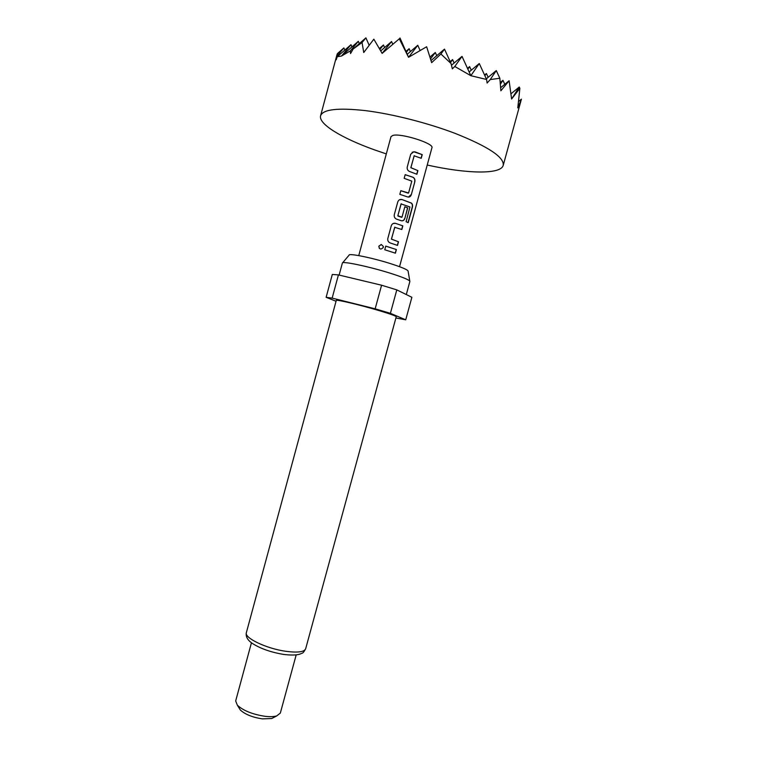 <?xml version="1.0" encoding="UTF-8"?>
<svg xmlns="http://www.w3.org/2000/svg" width="757" height="757" viewBox="0 0 757 757"><rect width="100%" height="100%" fill="white"/><g stroke="black" fill="none" stroke-linecap="round" stroke-linejoin="round"><path stroke-width="1.14" d="M378.803 246.224L381.273 244.473L383.335 246.46L383.288 247.397C380.979 249.886 379.484 249.498 378.803 246.224M379.352 248.428L378.841 246.262L381.291 244.511L383.326 246.479L383.174 247.719M399.308 38.806L382.143 53.378L399.308 38.806L408.553 57.295L426.645 46.754L431.66 62.651L440.905 53.993L444.501 49.12L451.03 63.522L452.345 68.868L454.796 66.474L470.845 75.7L486.609 79.485L487.101 83.033L490.243 79.57L499.838 78.255L500.879 90.793L509.111 80.753L511.609 99.006L519.87 88.342L517.779 107.901L521.412 99.158L503.216 165.376C504.417 157.314 488.379 146.65 455.089 133.374C427.506 122.88 392.287 113.957 365.499 110.626C337.944 107.608 322.974 109.32 320.59 115.755C318.243 124.016 341.927 138.2 374.355 149.82L386.307 153.908M427.232 165.026C466.321 173.75 500.831 174.744 503.216 165.376M416.88 174.261L409.613 171.517C407.72 170.656 406.935 169.171 407.238 167.06L410.729 154.191L413.738 151.75L422.226 154.646L421.223 158.298L414.136 155.81L410.909 167.675L417.883 170.618L416.88 174.261M414.817 181.822L411.335 194.615C410.654 196.593 409.442 197.369 407.72 196.962L399.819 194.35L400.822 190.688L408.581 192.978L411.808 181.141L404.172 178.33L405.175 174.649L413.076 177.308C414.647 178.207 415.233 179.712 414.817 181.822L411.335 194.615M406.112 221.706L409.944 206.973L401.059 203.907L397.841 215.754L402.005 217.155L404.834 206.765L407.72 207.882L404.881 218.338C404.191 220.315 402.989 221.11 401.257 220.732L396.659 219.18C394.766 218.347 393.971 216.871 394.274 214.761L397.766 201.939C398.56 199.933 399.97 199.129 402.005 199.526L411.354 203.075C412.499 203.898 412.83 205.355 412.347 207.437L408.193 222.69L406.112 221.706M397.52 245.419L390.186 242.95C388.294 242.117 387.499 240.66 387.802 238.559L391.284 225.747C392.079 223.75 393.498 222.946 395.533 223.334L402.828 225.879L401.835 229.522L394.7 227.308L391.483 239.127L398.504 241.776L397.52 245.419M395.4 253.179L384.755 249.772L385.748 246.11L396.394 249.545L395.4 253.179M358.752 255.601L391 136.62L392.892 135.408C401.096 132.948 434.404 143.518 431.935 147.738L399.535 266.682M342.618 262.821L349.053 255.185C348.343 252.942 372.406 257.815 391.057 263.796C402.431 267.476 408.118 269.946 408.118 271.233L409.802 281.074M342.363 263.124L342.372 263.067C341.871 260.824 369.161 266.559 390.347 273.249C403.15 277.327 409.669 280.052 409.887 281.405L406.301 294.558M246.366 632.653L336.269 300.453C335.654 299.185 359.707 304.844 378.566 310.455C390.016 313.881 395.902 315.972 396.233 316.748L305.667 648.768C304.03 651.834 302.772 653.329 301.901 653.272L299.744 654.171C296.261 655.202 290.953 655.297 283.809 654.455C271.053 652.326 260.597 648.664 252.45 643.478C247.596 640.242 245.571 636.628 246.366 632.653C244.009 637.867 266.388 648.626 285.824 651.294C297.633 652.856 304.257 652.014 305.667 648.768M251.447 642.75L235.673 700.963L237.367 705.221C243.29 710.653 252.497 714.353 264.969 716.302C269.908 716.888 273.826 716.756 276.712 715.914L280.327 713.094L296.186 654.9M238.994 707.852L240.329 710C245.079 714.371 252.412 717.333 262.338 718.876L271.735 718.535L273.977 717.352M336.051 301.258L326.125 297.312L332.153 298.116L375.16 308.818L390.404 313.332L405.733 319.804L395.892 317.978M375.16 308.818L381.585 285.219L396.8 289.884L390.404 313.332M405.733 319.804L411.874 297.302L396.8 289.884M326.125 297.312L332.314 274.441L338.426 274.905L332.153 298.116M381.585 285.219L338.426 274.905M454.796 66.474L462.016 56.378L451.465 65.263M444.501 49.12L431.017 60.56M362.054 42.524L365.915 37.85L353.169 48.987L362.054 42.524L363.738 52.517L373.844 39.184L382.143 53.378L391.577 41.531L380.799 50.861M341.483 56.046L350.377 50.88L358.316 41.323L341.483 56.046L350.983 44.682L337.243 56.709L341.483 56.046M336.922 56.217L343.877 47.928L337.329 53.671L336.203 59.822L337.243 56.709M521.412 99.158L518.64 101.419M511.609 99.006L519.255 87.027L519.87 88.342M509.111 80.753L500.642 87.708M490.243 79.57L496.28 70.571L499.838 78.255M496.28 70.571L486.316 78.832M462.016 56.378L470.845 75.7L479.276 63.522L486.609 79.485M440.905 53.993L451.03 63.522M350.377 50.88L350.538 53.558L353.169 48.987M479.276 63.522L469.141 71.991M467.845 69.142L469.614 66.607L471.261 70.221M484.887 75.738L486.401 73.514L484.565 75.038M469.614 66.607L467.495 68.385M486.401 73.514L488.151 77.309M500.368 84.235L502.941 80.318L500.226 82.56M502.941 80.318L504.787 84.301M519.255 87.027L511.174 93.641M343.877 47.928L344.804 50.085M365.915 37.85L369.132 45.24M358.316 41.323L359.31 43.613M350.983 44.682L351.939 46.906M379.967 49.337L383.468 44.975L379.465 48.439M399.97 37.964L408.553 57.295L417.769 45.288L407.228 54.315M391.577 41.531L392.76 44.199M383.468 44.975L384.613 47.559M406.339 52.309L409.13 48.694L405.951 51.429M417.769 45.288L419.984 50.236M409.13 48.694L410.417 51.59M430.515 58.932L435.303 52.498L429.938 57.059M435.303 52.498L436.751 55.696M450.538 62.443L452.582 59.604L450.178 61.639M452.582 59.604L454.134 63.011M385.739 246.139L396.394 249.545M396.242 249.526L395.258 253.131M394.842 227.138L391.407 239.136L398.504 241.776M398.343 241.757L397.368 245.363M393.138 223.514L395.457 223.343L402.828 225.879M402.677 225.86L401.693 229.466M399.431 199.782L401.929 199.545L411.174 203.056C412.319 203.86 412.641 205.308 412.149 207.409L412.347 207.437M412.149 207.409L408.014 222.596M404.825 206.803L407.569 207.872L404.881 218.338M404.721 218.328C404.049 220.145 403.036 220.959 401.683 220.76M401.607 217.325L398.002 216.067M401.191 203.747L397.841 215.754M411.183 194.606L408.515 197.009M405.165 174.697L413.076 177.308M412.943 177.308C414.524 178.198 415.091 179.693 414.666 181.812M408.184 193.149L400.813 190.726M414.24 155.658L410.833 167.704L417.883 170.618M417.722 170.609L416.738 174.205M412.139 152.223L414.902 151.835L422.226 154.646M422.065 154.636L421.081 158.232M271.735 718.535L276.712 715.914M240.329 710L237.367 705.221M339.127 275.075L342.372 263.067M336.997 54.636L320.59 115.755"/></g></svg>
